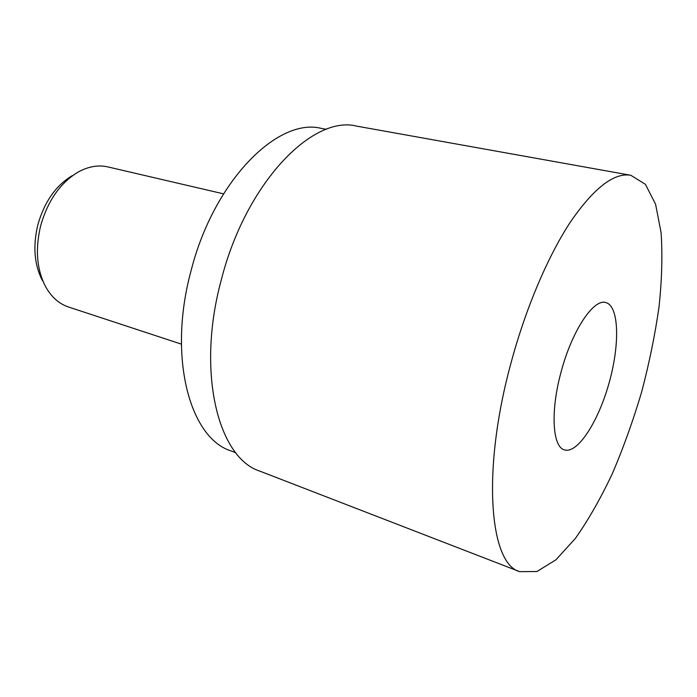 <?xml version="1.0" encoding="UTF-8"?>
<svg xmlns="http://www.w3.org/2000/svg" width="697" height="697" viewBox="0 0 697 697"><rect width="100%" height="100%" fill="white"/><g stroke="black" fill="none" stroke-linecap="round" stroke-linejoin="round"><path stroke-width="1.05" d="M326.44 129.328L321.273 128.379C277.972 117.209 213.648 180.75 190.934 271.246C167.533 357.474 189.985 438.125 230.899 450.872L235.804 452.745M630.802 175.269L356.637 126.122C312.631 114.735 245.719 183.032 221.219 280.168C196.092 372.712 218.361 458.225 259.946 471.172L519.718 571.653L536.925 571.523L555.892 559.839L575.426 538.363C588.39 519.91 600.692 498.338 612.341 473.655C623.397 447.753 633.164 420.552 641.623 392.062C649.203 363.32 654.997 335.013 659.005 307.142C661.889 279.994 662.586 255.172 661.096 232.667L655.572 204.169L645.431 184.33L630.802 175.269C614.066 172.42 594.027 187.868 570.686 221.62C548.225 255.59 525.93 307.621 511.154 362.423C481.357 470.963 489.59 563.978 519.718 571.653M561.12 371.849C550.238 411.221 552.468 447.178 564.492 449.896C577.656 454.008 598.383 421.563 609.091 382.949C620.008 344.388 619.163 305.896 605.78 302.568C593.652 298.368 571.932 330.753 561.12 371.849M72.218 175.67C55.804 185.541 44.329 201.947 37.821 224.887C32.698 246.538 34.327 265.252 42.691 281.039M223.502 193.844L107.826 166.905C98.268 164.736 88.38 166.452 78.169 172.054C60.291 182.806 47.779 200.745 40.635 225.863C35.033 249.587 36.784 270.035 45.897 287.216C51.709 297.314 59.262 303.918 68.559 307.028L181.386 344.126"/></g></svg>
